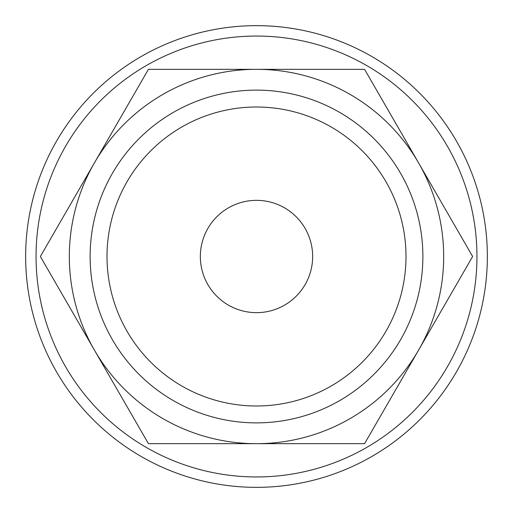 <?xml version="1.0" encoding="UTF-8"?>
<svg xmlns="http://www.w3.org/2000/svg" width="513" height="513" viewBox="0 0 513 513"><rect width="100%" height="100%" fill="white"/><g stroke="black" fill="none" stroke-linecap="round" stroke-linejoin="round"><path stroke-width="0.77" d="M487.35 256.5A230.85 230.85 0 0 0 256.5 25.65A230.85 230.85 0 0 0 25.65 256.5A230.85 230.85 0 0 0 256.5 487.35A230.85 230.85 0 0 0 487.35 256.5M476.949 256.5A220.449 220.449 0 0 0 256.5 36.051A220.449 220.449 0 0 0 36.051 256.5A220.449 220.449 0 0 0 256.5 476.949A220.449 220.449 0 0 0 476.949 256.5M472.633 256.5L364.563 69.326L256.5 69.326A187.174 187.174 0 0 0 94.398 350.09A187.174 187.174 0 0 0 256.5 443.674L364.563 443.674L418.602 350.09A187.174 187.174 0 0 0 256.5 69.326L148.437 69.326L40.367 256.5L148.437 443.674L256.5 443.674A187.174 187.174 0 0 0 418.602 350.09L472.633 256.5M90.121 256.5A166.379 166.379 0 0 0 256.5 422.879A166.379 166.379 0 0 0 422.879 256.5A166.379 166.379 0 0 0 256.5 90.121A166.379 166.379 0 0 0 90.121 256.5M107.005 256.5A149.495 149.495 0 0 0 256.5 405.995A149.495 149.495 0 0 0 405.995 256.5A149.495 149.495 0 0 0 256.5 107.005A149.495 149.495 0 0 0 107.005 256.5M200.346 256.5A56.154 56.154 0 0 1 256.5 200.346A56.154 56.154 0 0 1 312.654 256.5A56.154 56.154 0 0 1 256.5 312.654A56.154 56.154 0 0 1 200.346 256.5"/></g></svg>
